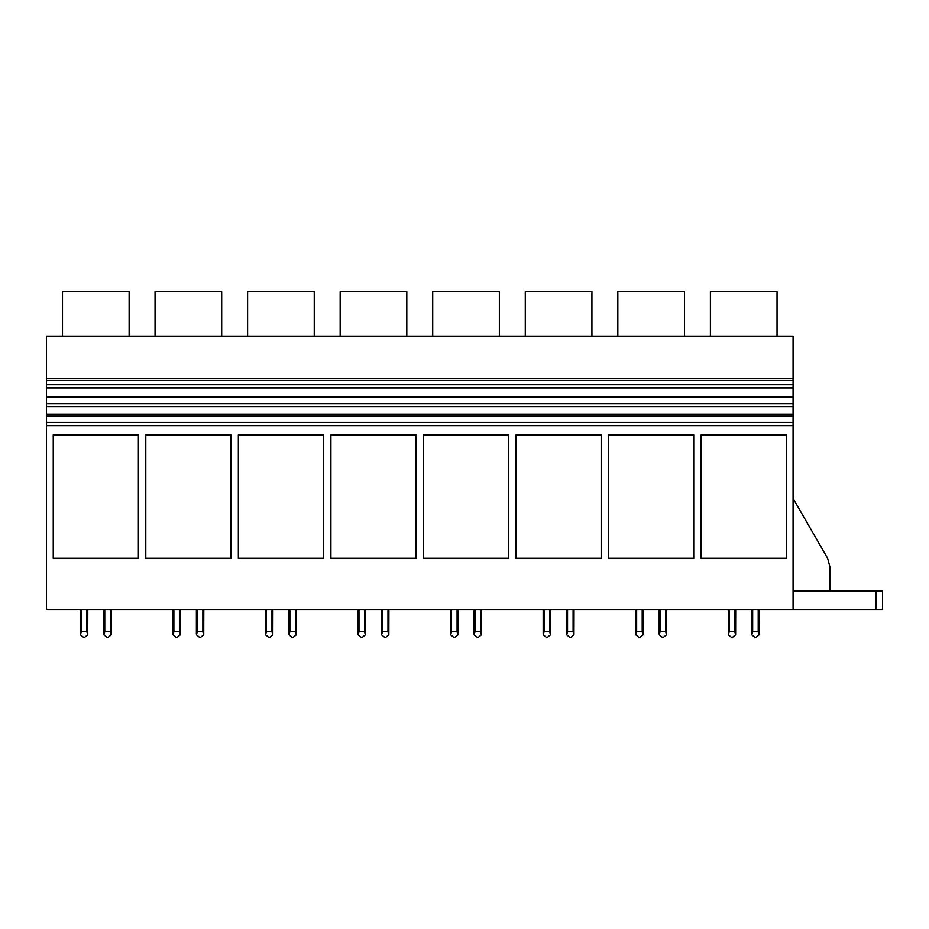 <?xml version="1.0" encoding="UTF-8"?>
<svg xmlns="http://www.w3.org/2000/svg" width="929" height="929" viewBox="0 0 929 929"><rect width="100%" height="100%" fill="white"/><g stroke="black" fill="none" stroke-linecap="round" stroke-linejoin="round"><path stroke-width="1.39" d="M793.076 609.505L46.45 609.505L46.45 414.148L793.076 414.148L46.45 414.148L46.45 336.159L793.076 336.159L793.076 609.505L882.55 609.505L882.55 590.995L793.076 590.995M46.45 378.73L793.076 378.73M62.498 336.159L62.498 291.729L129.131 291.729L129.131 336.159M46.45 425.621L793.076 425.621M53.243 558.294L53.243 434.877L138.386 434.877L138.386 558.294L53.243 558.294M330.91 434.877L416.064 434.877L416.064 558.294L330.91 558.294L330.91 434.877M423.461 558.294L508.616 558.294L508.616 434.877L423.461 434.877L423.461 558.294M145.795 434.877L230.949 434.877L230.949 558.294L145.795 558.294L145.795 434.877M238.347 434.877L323.501 434.877L323.501 558.294L238.347 558.294L238.347 434.877M693.731 558.294L693.731 434.877L608.576 434.877L608.576 558.294L693.731 558.294M516.025 558.294L516.025 434.877L601.179 434.877L601.179 558.294L516.025 558.294M701.14 558.294L701.14 434.877L786.294 434.877L786.294 558.294L701.14 558.294M46.45 422.44L793.076 422.44M46.45 416.169L793.076 416.169M46.45 414.601L793.076 414.601M46.45 406.647L793.076 406.647M46.45 403.697L793.076 403.697M46.45 397.078L793.076 397.078M46.45 396.474L793.076 396.474M46.45 387.95L793.076 387.95M46.45 387.741L793.076 387.741M46.45 384.699L793.076 384.699M46.45 380.542L793.076 380.542M827.623 558.271L793.076 498.443L827.623 558.271L830.096 567.526L830.096 590.995M710.395 336.159L710.395 291.729L777.039 291.729L777.039 336.159M155.05 336.159L155.05 291.729L221.694 291.729L221.694 336.159M247.613 336.159L247.613 291.729L314.246 291.729L314.246 336.159M340.165 336.159L340.165 291.729L406.809 291.729L406.809 336.159M432.717 336.159L432.717 291.729L499.361 291.729L499.361 336.159M525.28 336.159L525.28 291.729L591.924 291.729L591.924 336.159M617.831 336.159L617.831 291.729L684.476 291.729L684.476 336.159M111.236 609.505L111.166 634.844L110.319 631.72L104.756 631.72L103.909 634.844L106.916 637.271L108.159 637.271L111.166 634.844L111.236 609.505M103.839 609.505L103.839 634.193L103.839 609.505M87.79 609.505L87.721 634.844L86.861 631.72L81.311 631.72L80.451 634.844L83.471 637.271L84.702 637.271L87.721 634.844L87.79 609.505M80.393 609.505L80.393 634.193L80.393 609.505M104.756 609.505L104.756 631.72M110.319 609.505L110.319 631.72M81.311 609.505L81.311 631.72M86.861 609.505L86.861 631.72M83.471 637.271L84.702 637.271M106.916 637.271L108.159 637.271M203.799 609.505L203.73 634.844L202.87 631.72L197.32 631.72L196.46 634.844L199.48 637.271L200.71 637.271L203.73 634.844L203.799 609.505M196.391 609.505L196.391 634.193L196.391 609.505M180.354 609.505L180.284 634.844L179.425 631.72L173.874 631.72L173.015 634.844L176.034 637.271L177.265 637.271L180.284 634.844L180.354 609.505M172.945 609.505L172.945 634.193L172.945 609.505M197.32 609.505L197.32 631.72M202.87 609.505L202.87 631.72M173.874 609.505L173.874 631.72M179.425 609.505L179.425 631.72M176.034 637.271L177.265 637.271M199.48 637.271L200.71 637.271M296.351 609.505L296.281 634.844L295.434 631.72L289.871 631.72L289.024 634.844L292.031 637.271L293.274 637.271L296.281 634.844L296.351 609.505M288.954 609.505L288.954 634.193L288.954 609.505M272.905 609.505L272.836 634.844L271.976 631.72L266.426 631.72L265.566 634.844L268.586 637.271L269.816 637.271L272.836 634.844L272.905 609.505M265.497 609.505L265.497 634.193L265.497 609.505M289.871 609.505L289.871 631.72M295.434 609.505L295.434 631.72M266.426 609.505L266.426 631.72M271.976 609.505L271.976 631.72M268.586 637.271L269.816 637.271M292.031 637.271L293.274 637.271M388.914 609.505L388.845 634.844L387.985 631.72L382.434 631.72L381.575 634.844L384.594 637.271L385.825 637.271L388.845 634.844L388.914 609.505M381.505 609.505L381.505 634.193L381.505 609.505M365.469 609.505L365.399 634.844L364.54 631.72L358.989 631.72L358.129 634.844L361.149 637.271L362.38 637.271L365.399 634.844L365.469 609.505M358.06 609.505L358.06 634.193L358.06 609.505M382.434 609.505L382.434 631.72M387.985 609.505L387.985 631.72M358.989 609.505L358.989 631.72M364.54 609.505L364.54 631.72M361.149 637.271L362.38 637.271M384.594 637.271L385.825 637.271M481.466 609.505L481.396 634.844L480.548 631.72L474.986 631.72L474.138 634.844L477.146 637.271L478.389 637.271L481.396 634.844L481.466 609.505M474.069 609.505L474.069 634.193L474.069 609.505M458.02 609.505L457.951 634.844L457.091 631.72L451.54 631.72L450.681 634.844L453.7 637.271L454.931 637.271L457.951 634.844L458.02 609.505M450.611 609.505L450.611 634.193L450.611 609.505M474.986 609.505L474.986 631.72M480.548 609.505L480.548 631.72M451.54 609.505L451.54 631.72M457.091 609.505L457.091 631.72M453.7 637.271L454.931 637.271M477.146 637.271L478.389 637.271M574.029 609.505L573.959 634.844L573.1 631.72L567.549 631.72L566.69 634.844L569.709 637.271L570.94 637.271L573.959 634.844L574.029 609.505M566.62 609.505L566.62 634.193L566.62 609.505M550.583 609.505L550.514 634.844L549.654 631.72L544.104 631.72L543.244 634.844L546.264 637.271L547.495 637.271L550.514 634.844L550.583 609.505M543.175 609.505L543.175 634.193L543.175 609.505M567.549 609.505L567.549 631.72M573.1 609.505L573.1 631.72M544.104 609.505L544.104 631.72M549.654 609.505L549.654 631.72M546.264 637.271L547.495 637.271M569.709 637.271L570.94 637.271M666.581 609.505L666.511 634.844L665.663 631.72L660.101 631.72L659.253 634.844L662.261 637.271L663.503 637.271L666.511 634.844L666.581 609.505M659.184 609.505L659.184 634.193L659.184 609.505M643.135 609.505L643.065 634.844L642.206 631.72L636.655 631.72L635.796 634.844L638.815 637.271L640.046 637.271L643.065 634.844L643.135 609.505M635.726 609.505L635.726 634.193L635.726 609.505M660.101 609.505L660.101 631.72M665.663 609.505L665.663 631.72M636.655 609.505L636.655 631.72M642.206 609.505L642.206 631.72M638.815 637.271L640.046 637.271M662.261 637.271L663.503 637.271M759.144 609.505L759.074 634.844L758.215 631.72L752.664 631.72L751.805 634.844L754.824 637.271L756.055 637.271L759.074 634.844L759.144 609.505M751.735 609.505L751.735 634.193L751.735 609.505M735.698 609.505L735.629 634.844L734.769 631.72L729.219 631.72L728.359 634.844L731.378 637.271L732.609 637.271L735.629 634.844L735.698 609.505M728.29 609.505L728.29 634.193L728.29 609.505M752.664 609.505L752.664 631.72M758.215 609.505L758.215 631.72M729.219 609.505L729.219 631.72M734.769 609.505L734.769 631.72M731.378 637.271L732.609 637.271M754.824 637.271L756.055 637.271M875.942 590.995L875.942 609.505"/></g></svg>
